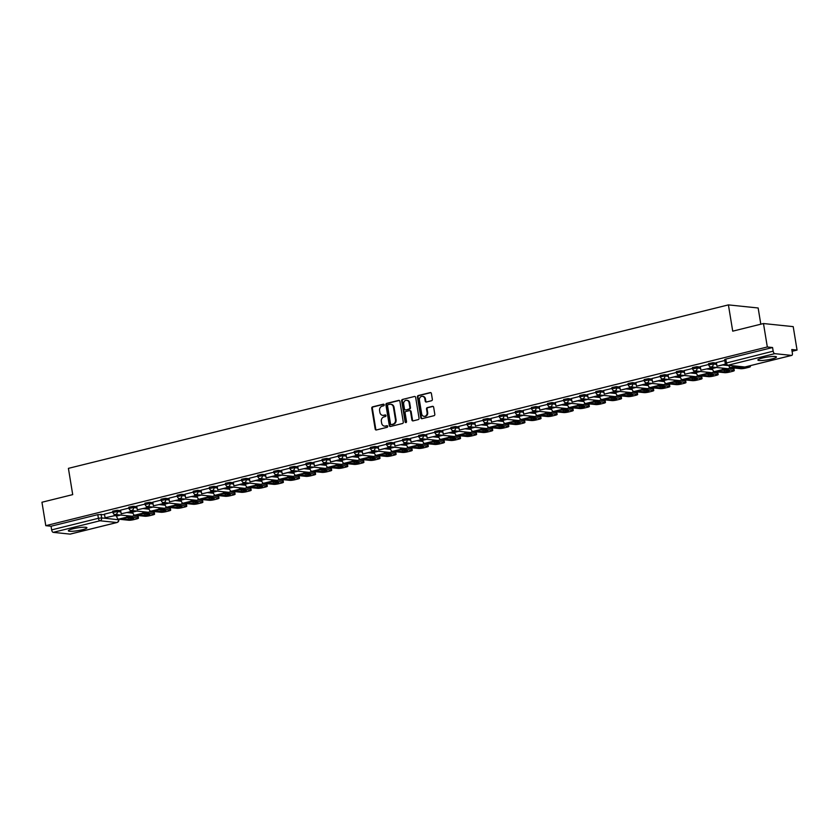 <?xml version="1.0" encoding="UTF-8"?>
<svg xmlns="http://www.w3.org/2000/svg" width="839" height="839" viewBox="0 0 839 839"><rect width="100%" height="100%" fill="white"/><g stroke="black" fill="none" stroke-linecap="round" stroke-linejoin="round"><path stroke-width="1.26" d="M384.21 404.818A0.829 0.724 -84.1 0 0 383.36 404.188L372.6 406.852A1.185 1.028 -84.1 0 0 371.771 408.257L375.18 429.065A1.185 1.028 -84.1 0 0 376.386 429.967L387.146 427.303A0.829 0.724 -84.1 0 0 386.884 425.688L385.489 426.034A3.786 3.293 -84.1 0 1 381.64 423.139L381.357 421.398A3.786 3.293 -84.1 0 1 384 416.899L385.395 416.553A0.829 0.724 -84.1 0 0 385.122 414.938L383.727 415.284A3.786 3.293 -84.1 0 1 379.878 412.379L379.595 410.649A3.786 3.293 -84.1 0 1 382.238 406.149L383.633 405.803A0.829 0.724 -84.1 0 0 384.21 404.818M762.525 358.012A9.418 1.395 170.7 0 0 757.879 360.015A9.418 1.395 170.7 0 0 771.807 358.977A9.418 1.395 170.7 0 0 776.453 356.974A9.418 1.395 170.7 0 0 762.525 358.012M73.003 528.79A9.418 1.395 170.7 0 0 68.347 530.793A9.418 1.395 170.7 0 0 82.274 529.755A9.418 1.395 170.7 0 0 86.931 527.752A9.418 1.395 170.7 0 0 73.003 528.79M431.529 400.738A1.185 1.028 -84.1 0 0 432.358 399.333L431.403 393.491A1.185 1.028 -84.1 0 0 430.197 392.589L418.242 395.547A1.185 1.028 -84.1 0 0 417.423 396.952L420.832 417.759A1.185 1.028 -84.1 0 0 422.027 418.671L433.983 415.704A1.185 1.028 -84.1 0 0 434.812 414.298L433.658 407.251A1.185 1.028 -84.1 0 0 432.452 406.338L427.334 407.607A1.185 1.028 -84.1 0 0 426.516 409.013L427.082 412.515A3.167 2.748 -84.1 0 1 421.66 413.858L419.416 400.161A3.167 2.748 -84.1 0 1 424.838 398.808L425.216 401.094A1.185 1.028 -84.1 0 0 426.422 402.007L431.529 400.738M45.788 525.675L41.95 502.246L72.71 494.622L68.41 468.361L728.409 304.893L732.72 331.164L763.48 323.539L767.318 346.979L45.788 525.675L51.053 526.231L51.651 529.881L98.404 518.292L101.666 517.904L118.813 519.781L118.719 519.194M399.888 401.294A1.185 1.028 -84.1 0 0 398.693 400.392L386.737 403.349A1.185 1.028 -84.1 0 0 385.909 404.755L389.317 425.562A1.185 1.028 -84.1 0 0 390.523 426.474L402.479 423.506A1.185 1.028 -84.1 0 0 403.297 422.101L399.888 401.294M402.489 399.448L414.445 396.49A1.185 1.028 -84.1 0 1 415.651 397.392L419.049 418.2A1.185 1.028 -84.1 0 1 418.231 419.605L413.113 420.874A1.185 1.028 -84.1 0 1 411.907 419.972L410.533 411.529A1.185 1.028 -84.1 0 0 409.327 410.628L405.929 411.467A1.185 1.028 -84.1 0 0 405.111 412.872L406.548 421.66A0.829 0.724 -84.1 0 1 405.132 422.007L401.661 400.853A1.185 1.028 -84.1 0 1 402.489 399.448L414.445 396.49M763.48 323.539L793.212 326.633L797.05 350.073L792.079 351.3M760.805 324.2L758.152 307.986L728.409 304.893M767.318 346.979L772.572 347.524L773.17 351.174A2.412 1.143 76.1 0 0 774.754 353.659L791.586 355.4A2.412 1.143 76.1 0 0 791.775 355.39A2.412 1.143 76.1 0 0 792.383 353.177L791.785 349.517L797.05 350.073M51.053 526.231L97.806 514.643L104.56 514.622M114.67 515.67L116.579 515.87M70.424 534.013A2.412 1.143 -103.9 0 1 70.245 534.097A2.412 1.143 -103.9 0 1 70.056 534.107L53.224 532.356A2.412 1.143 -103.9 0 1 51.651 529.881M128.965 508.056L120.585 510.154M134.597 510.846L132.604 511.402M145.074 504.071L136.694 506.169M150.695 506.861L148.702 507.417M161.172 500.086L152.792 502.173M166.804 502.865L164.801 503.421M177.281 496.09L168.891 498.188M182.902 498.88L180.909 499.436M193.379 492.105L185 494.202M199.011 494.895L197.008 495.45M209.477 488.12L201.098 490.217M215.109 490.909L213.116 491.455M225.586 484.134L217.144 486.221L217.794 489.861L226.981 487.585L226.761 486.211M231.207 486.914L229.215 487.469M241.684 480.139L233.252 482.226L233.903 485.865L243.09 483.589L242.859 482.226M247.316 482.928L245.324 483.484M257.793 476.153L249.351 478.24L250.001 481.88L259.188 479.604L258.968 478.23M263.415 478.943L261.422 479.499M273.892 472.168L265.46 474.255L266.11 477.894L275.297 475.619L275.066 474.245M279.523 474.947L277.52 475.503M289.99 468.172L281.558 470.27L282.208 473.909L291.395 471.633L291.175 470.26M295.622 470.962L293.629 471.518M306.099 464.187L297.719 466.285M311.73 466.977L309.727 467.533M322.197 460.202L313.765 462.289L314.415 465.928L323.602 463.652L323.372 462.279M327.829 462.992L325.836 463.548M338.306 456.217L329.863 458.304L330.514 461.943L339.701 459.667L339.48 458.293M343.927 458.996L341.934 459.552M354.404 452.221L345.972 454.319L346.622 457.947L355.809 455.671L355.579 454.308M360.036 455.011L358.043 455.567M370.513 448.236L362.07 450.323L362.721 453.962L371.908 451.686L371.687 450.312M376.134 451.025L374.142 451.581M386.611 444.251L378.179 446.338L378.829 449.977L388.017 447.701L387.786 446.327M392.243 447.03L390.24 447.586M402.71 440.255L394.33 442.352M408.341 443.044L406.349 443.6M418.818 436.27L410.439 438.367M424.45 439.059L422.447 439.615M434.917 432.284L426.537 434.382M440.548 435.074L438.556 435.63M451.025 428.299L442.646 430.386M456.647 431.078L454.654 431.634M467.124 424.303L458.744 426.401M472.756 427.093L470.752 427.649M483.233 420.318L474.843 422.416M488.854 423.108L486.861 423.664M499.331 416.333L490.951 418.43M504.963 419.122L502.96 419.668M515.429 412.348L506.997 414.435L507.647 418.074L516.834 415.798L516.604 414.424M521.061 415.127L519.068 415.683M531.538 408.352L523.096 410.439L523.746 414.078L532.933 411.802L532.713 410.439M537.159 411.141L535.167 411.697M547.636 404.367L539.204 406.454L539.855 410.093L549.042 407.817L548.811 406.443M553.268 407.156L551.275 407.712M563.745 400.381L555.303 402.468L555.953 406.107L565.14 403.832L564.92 402.458M569.366 403.16L567.374 403.716M579.843 396.386L571.411 398.483L572.062 402.122L581.249 399.846L581.018 398.473M585.475 399.175L583.472 399.731M595.942 392.4L587.51 394.487L588.16 398.126L597.347 395.851L597.127 394.477M601.573 395.19L599.581 395.746M612.051 388.415L603.619 390.502L604.258 394.141L613.445 391.865L613.225 390.492M617.682 391.205L615.679 391.761M628.149 384.43L619.717 386.517L620.367 390.156L629.554 387.88L629.323 386.506M633.781 387.209L631.788 387.765M644.258 380.434L635.815 382.532L636.465 386.16L645.652 383.884L645.432 382.521M649.879 383.224L647.886 383.78M660.356 376.449L651.924 378.536L652.574 382.175L661.761 379.899L661.531 378.525M665.988 379.238L663.985 379.794M676.465 372.464L668.022 374.551L668.673 378.19L677.86 375.914L677.639 374.54M682.086 375.243L680.093 375.799M692.563 368.468L684.184 370.565M698.195 371.258L696.192 371.813M708.661 364.483L700.282 366.58M714.293 367.272L712.301 367.828M724.77 360.497L716.391 362.595M712.972 362.71L713.181 364L708.735 364.902L708.525 363.612L712.972 362.71L716.464 363.067M696.863 366.695L697.073 367.996L692.636 368.898L692.416 367.597L696.863 366.695L700.366 367.062M710.465 368.111L712.374 368.311M680.765 370.681L680.974 371.981L676.528 372.883L676.318 371.583L680.765 370.681L684.257 371.048M694.367 372.097L696.276 372.296M664.656 374.676L664.876 375.966L660.429 376.868L660.209 375.578L664.656 374.676L668.159 375.033M678.269 376.082L680.167 376.281M648.557 378.662L648.767 379.952L644.321 380.854L644.111 379.564L648.557 378.662L652.05 379.029M662.16 380.077L664.069 380.266M632.459 382.647L632.669 383.947L628.222 384.849L628.012 383.549L632.459 382.647L635.952 383.014M646.061 384.063L647.97 384.262M616.35 386.632L616.56 387.933L612.113 388.835L611.904 387.534L616.35 386.632L619.853 386.999M629.953 388.048L631.861 388.247M600.252 390.628L600.462 391.918L596.015 392.82L595.805 391.53L600.252 390.628L603.744 390.984M613.854 392.033L615.763 392.233M584.143 394.613L584.364 395.914L579.917 396.805L579.697 395.515L584.143 394.613L587.646 394.98M597.746 396.029L599.654 396.228M568.045 398.598L568.255 399.899L563.808 400.801L563.598 399.5L568.045 398.598L571.537 398.965M581.647 400.014L583.556 400.213M551.936 402.594L552.156 403.884L547.71 404.786L547.5 403.496L551.936 402.594L555.439 402.951M565.549 403.999L567.447 404.199M535.838 406.579L536.048 407.869L531.601 408.771L531.391 407.481L535.838 406.579L539.341 406.936M549.44 407.995L551.349 408.184M519.74 410.565L519.949 411.865L515.503 412.767L515.293 411.467L519.74 410.565L523.232 410.932M533.342 411.98L535.251 412.18M503.631 414.55L503.84 415.85L499.394 416.752L499.184 415.452L503.631 414.55L507.134 414.917M517.233 415.966L519.142 416.165M487.532 418.546L487.742 419.836L483.295 420.738L483.086 419.448L487.532 418.546L491.025 418.902M501.135 419.951L503.043 420.15M471.424 422.531L471.644 423.821L467.197 424.723L466.977 423.433L471.424 422.531L474.926 422.898M485.036 423.947L486.935 424.146M455.325 426.516L455.535 427.817L451.088 428.719L450.879 427.418L455.325 426.516L458.818 426.883M468.928 427.932L470.836 428.131M439.227 430.512L439.437 431.802L434.99 432.704L434.78 431.403L439.227 430.512L442.719 430.868M452.829 431.917L454.738 432.116M423.118 434.497L423.328 435.787L418.881 436.689L418.671 435.399L423.118 434.497L426.621 434.854M436.72 435.902L438.629 436.102M407.02 438.482L407.23 439.783L402.783 440.685L402.573 439.384L407.02 438.482L410.512 438.849M420.622 439.898L422.531 440.097M390.911 442.468L391.131 443.768L386.685 444.67L386.464 443.37L390.911 442.468L394.414 442.835M404.513 443.883L406.422 444.083M374.813 446.463L375.023 447.753L370.576 448.655L370.366 447.365L374.813 446.463L378.305 446.82M388.415 447.869L390.324 448.068M358.704 450.449L358.924 451.739L354.478 452.641L354.257 451.351L358.704 450.449L362.207 450.816M372.317 451.864L374.215 452.053M342.606 454.434L342.815 455.734L338.369 456.636L338.159 455.336L342.606 454.434L346.098 454.801M356.208 455.85L358.117 456.049M326.507 458.419L326.717 459.72L322.27 460.621L322.061 459.321L326.507 458.419L330 458.786M340.11 459.835L342.018 460.034M310.399 462.415L310.608 463.705L306.162 464.607L305.952 463.317L310.399 462.415L313.901 462.771M324.001 463.82L325.91 464.019M294.3 466.4L294.51 467.701L290.063 468.592L289.854 467.302L294.3 466.4L297.793 466.767M307.903 467.816L309.811 468.015M278.191 470.385L278.412 471.686L273.965 472.588L273.745 471.287L278.191 470.385L281.694 470.752M291.804 471.801L293.702 472M262.093 474.381L262.303 475.671L257.856 476.573L257.646 475.283L262.093 474.381L265.585 474.738M275.695 475.786L277.604 475.986M245.995 478.366L246.205 479.656L241.758 480.558L241.548 479.268L245.995 478.366L249.487 478.723M259.597 479.782L261.495 479.971M229.886 482.352L230.096 483.652L225.649 484.554L225.439 483.254L229.886 482.352L233.389 482.719M243.488 483.767L245.397 483.967M213.788 486.337L213.997 487.637L209.551 488.539L209.341 487.239L213.788 486.337L217.28 486.704M227.39 487.753L229.299 487.952M197.679 490.333L197.889 491.623L193.452 492.524L193.232 491.235L197.679 490.333L201.182 490.689M211.281 491.738L213.19 491.937M181.581 494.318L181.79 495.608L177.344 496.51L177.134 495.22L181.581 494.318L185.073 494.685M195.183 495.734L197.092 495.933M165.472 498.303L165.692 499.604L161.245 500.505L161.025 499.205L165.472 498.303L168.975 498.67M179.085 499.719L180.983 499.918M149.373 502.299L149.583 503.589L145.137 504.491L144.927 503.19L149.373 502.299L152.866 502.655M162.976 503.704L164.884 503.903M133.275 506.284L133.485 507.574L129.038 508.476L128.828 507.186L133.275 506.284L136.767 506.641M146.877 507.689L148.786 507.889M117.166 510.269L117.376 511.57L112.929 512.472L112.72 511.171L117.166 510.269L120.669 510.636M130.769 511.685L132.677 511.884M112.866 512.042L104.487 514.139M118.498 514.831L116.495 515.387M772.572 347.524L725.819 359.102L724.623 359.616L725.221 363.277L773.17 351.174M383.035 415.368A3.786 3.293 -84.1 0 0 384.325 415.347L383.727 415.284M385.625 415.022L384.325 415.347M384.797 426.118A3.786 3.293 -84.1 0 0 386.087 426.097L385.489 426.034M387.387 425.772L386.087 426.097M383.863 404.272L373.198 406.915A1.185 1.028 -84.1 0 0 372.369 408.32L375.778 429.128A1.185 1.028 -84.1 0 0 376.375 429.977M399.291 400.444A1.185 1.028 -84.1 0 0 399.28 400.455L387.324 403.412A1.185 1.028 -84.1 0 0 386.506 404.818L389.915 425.625A1.185 1.028 -84.1 0 0 390.513 426.474M388.111 404.692A0.829 0.724 -84.1 0 0 387.534 405.677L390.523 423.947A0.829 0.724 -84.1 0 0 391.373 424.576L392.841 424.209A3.786 3.293 -84.1 0 0 395.473 419.71L393.428 407.23A3.786 3.293 -84.1 0 0 389.579 404.325L388.111 404.692M391.53 424.597A0.829 0.724 -84.1 0 0 391.96 424.639L391.373 424.576M390.869 404.304A3.786 3.293 -84.1 0 1 394.026 407.282L396.071 419.773A3.786 3.293 -84.1 0 1 393.428 424.272L391.96 424.639M409.925 410.68A1.185 1.028 -84.1 0 1 411.12 411.592L412.505 420.035A1.185 1.028 -84.1 0 0 413.103 420.874M403.087 399.511A1.185 1.028 -84.1 0 0 402.259 400.916L405.719 422.069A0.829 0.724 -84.1 0 0 406.055 422.615M409.096 402.772A3.167 2.748 -84.1 0 0 403.674 404.115L404.461 408.939A1.185 1.028 -84.1 0 0 405.667 409.852A1.185 1.028 -84.1 0 0 406.265 409.914L409.065 409.002A1.185 1.028 -84.1 0 0 409.883 407.597L409.096 402.772L409.694 402.835A3.167 2.748 -84.1 0 0 407.009 400.339M409.694 402.835L410.481 407.66A1.185 1.028 -84.1 0 1 409.652 409.065L406.265 409.914M422.751 396.386A3.167 2.748 -84.1 0 1 425.436 398.871L425.813 401.157A1.185 1.028 -84.1 0 0 426.411 402.007M424.345 416.343A3.167 2.748 -84.1 0 0 427.68 412.578L427.082 412.515M433.06 406.401A1.185 1.028 -84.1 0 0 433.05 406.401L427.932 407.67A1.185 1.028 -84.1 0 0 427.103 409.075L427.68 412.578M430.806 392.642A1.185 1.028 -84.1 0 0 430.795 392.642L418.839 395.609A1.185 1.028 -84.1 0 0 418.011 397.015L421.419 417.822A1.185 1.028 -84.1 0 0 422.017 418.671M124.182 518.145A7.478 1.112 170.7 0 0 122.075 518.754L128.975 519.477A7.478 1.112 -9.3 0 0 133.726 518.303L126.825 517.579A7.478 1.112 170.7 0 0 124.182 518.145M114.849 514.443L115.037 515.576L105.074 517.778L104.476 514.118M114.261 515.503L114.041 514.129M115.037 515.576L105.074 517.778M133.265 515.964L137.743 516.436A3.618 0.535 -9.3 0 1 138.225 516.614L138.466 518.145A3.618 0.535 170.7 0 1 136.684 518.911L133.684 519.656A3.618 0.535 170.7 0 1 128.807 520.243L118.582 519.173A3.02 1.426 -103.9 0 1 116.611 516.079L116.485 515.335M138.466 518.145A3.618 0.535 170.7 0 0 137.995 517.967L127.769 516.897A3.02 1.426 -103.9 0 1 126.416 515.66M126.259 517.684L128.734 517.946L128.975 519.477M129.29 517.841A7.478 1.112 -9.3 0 1 128.734 517.946M140.291 514.16A7.478 1.112 170.7 0 0 138.173 514.768L145.084 515.492A7.478 1.112 -9.3 0 0 149.835 514.307L142.924 513.594A7.478 1.112 170.7 0 0 140.291 514.16M130.957 510.458L131.146 511.591L121.183 513.783L120.585 510.133M130.37 511.507L130.139 510.133M131.146 511.591L121.183 513.783M149.363 511.979L153.852 512.44A3.618 0.535 -9.3 0 1 154.324 512.629L154.575 514.16A3.618 0.535 170.7 0 1 152.782 514.926L149.793 515.67A3.618 0.535 170.7 0 1 144.906 516.247L134.68 515.188A3.02 1.426 -103.9 0 1 132.709 512.084L132.593 511.339M154.575 514.16A3.618 0.535 170.7 0 0 154.093 513.971L143.868 512.912A3.02 1.426 -103.9 0 1 142.515 511.664M142.357 513.699L144.832 513.961L145.084 515.492M145.399 513.856A7.478 1.112 -9.3 0 1 144.832 513.961M156.39 510.164A7.478 1.112 170.7 0 0 154.282 510.783L161.182 511.496A7.478 1.112 -9.3 0 0 165.933 510.322L159.022 509.609A7.478 1.112 170.7 0 0 156.39 510.164M147.056 506.473L147.245 507.605L137.281 509.797L136.684 506.148M146.468 507.522L146.248 506.148M147.245 507.605L137.281 509.797M165.461 507.994L169.95 508.455A3.618 0.535 -9.3 0 1 170.422 508.633L170.674 510.164A3.618 0.535 170.7 0 1 168.891 510.941L165.891 511.685A3.618 0.535 170.7 0 1 161.015 512.262L150.789 511.203A3.02 1.426 -103.9 0 1 148.818 508.098L148.692 507.354M170.674 510.164A3.618 0.535 170.7 0 0 170.202 509.986L159.976 508.927A3.02 1.426 -103.9 0 1 158.623 507.679M158.466 509.713L160.931 509.965L161.182 511.496M161.497 509.86A7.478 1.112 -9.3 0 1 160.931 509.965M172.488 506.179A7.478 1.112 170.7 0 0 170.38 506.798L177.291 507.511A7.478 1.112 -9.3 0 0 182.032 506.337L175.131 505.613A7.478 1.112 170.7 0 0 172.488 506.179M163.165 502.477L163.343 503.61L153.39 505.812L152.792 502.162M162.577 503.536L162.347 502.162M163.343 503.61L153.39 505.812M181.57 503.998L186.048 504.47A3.618 0.535 -9.3 0 1 186.531 504.648L186.782 506.179A3.618 0.535 170.7 0 1 184.989 506.955L182 507.689A3.618 0.535 170.7 0 1 177.113 508.277L166.888 507.207A3.02 1.426 -103.9 0 1 164.916 504.113L164.801 503.369M186.782 506.179A3.618 0.535 170.7 0 0 186.3 506.001L176.075 504.931A3.02 1.426 -103.9 0 1 174.722 503.694M174.564 505.728L177.039 505.98L177.291 507.511M177.595 505.875A7.478 1.112 -9.3 0 1 177.039 505.98M188.597 502.194A7.478 1.112 170.7 0 0 186.478 502.802L193.39 503.526A7.478 1.112 -9.3 0 0 198.14 502.351L191.229 501.628A7.478 1.112 170.7 0 0 188.597 502.194M179.263 498.492L179.452 499.625L169.488 501.816L168.891 498.167M178.676 499.551L178.455 498.177M179.452 499.625L169.488 501.816M197.668 500.013L202.157 500.474A3.618 0.535 -9.3 0 1 202.629 500.663L202.881 502.194A3.618 0.535 170.7 0 1 201.098 502.96L198.098 503.704A3.618 0.535 170.7 0 1 193.222 504.281L182.986 503.222A3.02 1.426 -103.9 0 1 181.025 500.128L180.899 499.373M202.881 502.194A3.618 0.535 170.7 0 0 202.409 502.005L192.173 500.946A3.02 1.426 -103.9 0 1 190.82 499.698M190.673 501.732L193.138 501.995L193.39 503.526M193.704 501.89A7.478 1.112 -9.3 0 1 193.138 501.995M204.695 498.198A7.478 1.112 170.7 0 0 202.587 498.817L209.498 499.53A7.478 1.112 -9.3 0 0 214.239 498.356L207.338 497.642A7.478 1.112 170.7 0 0 204.695 498.198M195.372 494.507L195.55 495.639L185.597 497.831L185 494.181M194.774 495.555L194.554 494.181M195.55 495.639L185.597 497.831M213.777 496.027L218.255 496.489A3.618 0.535 -9.3 0 1 218.738 496.678L218.989 498.209A3.618 0.535 170.7 0 1 217.196 498.974L214.207 499.719A3.618 0.535 170.7 0 1 209.32 500.296L199.095 499.236A3.02 1.426 -103.9 0 1 197.123 496.132L196.997 495.388M218.989 498.209A3.618 0.535 170.7 0 0 218.507 498.02L208.282 496.961A3.02 1.426 -103.9 0 1 206.929 495.713M206.772 497.747L209.247 497.999L209.498 499.53M209.802 497.894A7.478 1.112 -9.3 0 1 209.247 497.999M220.804 494.213A7.478 1.112 170.7 0 0 218.685 494.832L225.597 495.545A7.478 1.112 -9.3 0 0 230.347 494.37L223.436 493.657A7.478 1.112 170.7 0 0 220.804 494.213M211.47 490.521L211.659 491.654L201.696 493.846L201.098 490.196M210.883 491.57L210.652 490.196M211.659 491.654L201.696 493.846M229.876 492.042L234.364 492.503A3.618 0.535 -9.3 0 1 234.836 492.682L235.088 494.213A3.618 0.535 170.7 0 1 233.294 494.989L230.306 495.723A3.618 0.535 170.7 0 1 225.429 496.31L215.193 495.251A3.02 1.426 -103.9 0 1 213.221 492.147L213.106 491.402M235.088 494.213A3.618 0.535 170.7 0 0 234.616 494.035L224.38 492.975A3.02 1.426 -103.9 0 1 223.027 491.727M222.88 493.762L225.345 494.014L225.597 495.545M225.911 493.909A7.478 1.112 -9.3 0 1 225.345 494.014M236.902 490.228A7.478 1.112 170.7 0 0 234.794 490.846L241.695 491.56A7.478 1.112 -9.3 0 0 246.446 490.385L239.535 489.661A7.478 1.112 170.7 0 0 236.902 490.228M227.568 486.526L227.757 487.658L217.794 489.861M227.757 487.658L226.981 487.585M245.974 488.046L250.462 488.518A3.618 0.535 -9.3 0 1 250.934 488.697L251.186 490.228A3.618 0.535 170.7 0 1 249.403 490.993L246.404 491.738A3.618 0.535 170.7 0 1 241.527 492.325L231.302 491.255A3.02 1.426 -103.9 0 1 229.33 488.162L229.204 487.417M251.186 490.228A3.618 0.535 170.7 0 0 250.714 490.049L240.489 488.98A3.02 1.426 -103.9 0 1 239.136 487.742M238.979 489.766L241.454 490.028L241.695 491.56M242.01 489.924A7.478 1.112 -9.3 0 1 241.454 490.028M253 486.242A7.478 1.112 170.7 0 0 250.892 486.851L257.804 487.574A7.478 1.112 -9.3 0 0 262.555 486.389L255.643 485.676A7.478 1.112 170.7 0 0 253 486.242M243.677 482.54L243.855 483.673L233.903 485.865M243.855 483.673L243.09 483.589M262.083 484.061L266.571 484.523A3.618 0.535 -9.3 0 1 267.043 484.711L267.295 486.242A3.618 0.535 170.7 0 1 265.502 487.008L262.513 487.753A3.618 0.535 170.7 0 1 257.625 488.329L247.4 487.27A3.02 1.426 -103.9 0 1 245.428 484.176L245.313 483.421M267.295 486.242A3.618 0.535 170.7 0 0 266.812 486.054L256.587 484.994A3.02 1.426 -103.9 0 1 255.234 483.746M255.077 485.781L257.552 486.043L257.804 487.574M258.108 485.938A7.478 1.112 -9.3 0 1 257.552 486.043M269.109 482.247A7.478 1.112 170.7 0 0 267.001 482.865L273.902 483.579A7.478 1.112 -9.3 0 0 278.653 482.404L271.742 481.691A7.478 1.112 170.7 0 0 269.109 482.247M259.775 478.555L259.964 479.688L250.001 481.88M259.964 479.688L259.188 479.604M278.181 480.076L282.67 480.537A3.618 0.535 -9.3 0 1 283.142 480.716L283.393 482.247A3.618 0.535 170.7 0 1 281.61 483.023L278.611 483.767A3.618 0.535 170.7 0 1 273.734 484.344L263.498 483.285A3.02 1.426 -103.9 0 1 261.537 480.181L261.411 479.436M283.393 482.247A3.618 0.535 170.7 0 0 282.921 482.068L272.685 481.009A3.02 1.426 -103.9 0 1 271.343 479.761M271.186 481.796L273.65 482.047L273.902 483.579M274.217 481.943A7.478 1.112 -9.3 0 1 273.65 482.047M285.208 478.261A7.478 1.112 170.7 0 0 283.1 478.88L290.011 479.593A7.478 1.112 -9.3 0 0 294.751 478.419L287.85 477.706A7.478 1.112 170.7 0 0 285.208 478.261M275.884 474.559L276.062 475.703L266.11 477.894M276.062 475.703L275.297 475.619M294.29 476.08L298.768 476.552A3.618 0.535 -9.3 0 1 299.25 476.73L299.502 478.261A3.618 0.535 170.7 0 1 297.709 479.038L294.72 479.772A3.618 0.535 170.7 0 1 289.833 480.359L279.607 479.289A3.02 1.426 -103.9 0 1 277.636 476.195L277.51 475.451M299.502 478.261A3.618 0.535 170.7 0 0 299.02 478.083L288.794 477.024A3.02 1.426 -103.9 0 1 287.441 475.776M287.284 477.811L289.759 478.062L290.011 479.593M290.315 477.957A7.478 1.112 -9.3 0 1 289.759 478.062M301.316 474.276A7.478 1.112 170.7 0 0 299.198 474.884L306.109 475.608A7.478 1.112 -9.3 0 0 310.86 474.434L303.949 473.71A7.478 1.112 170.7 0 0 301.316 474.276M291.982 470.574L292.171 471.707L282.208 473.909M292.171 471.707L291.395 471.633M310.388 472.095L314.877 472.567A3.618 0.535 -9.3 0 1 315.349 472.745L315.6 474.276A3.618 0.535 170.7 0 1 313.817 475.042L310.818 475.786A3.618 0.535 170.7 0 1 305.941 476.363L295.706 475.304A3.02 1.426 -103.9 0 1 293.744 472.21L293.619 471.455M315.6 474.276A3.618 0.535 170.7 0 0 315.128 474.098L304.893 473.028A3.02 1.426 -103.9 0 1 303.54 471.791M303.393 473.815L305.857 474.077L306.109 475.608M306.424 473.972A7.478 1.112 -9.3 0 1 305.857 474.077M317.415 470.28A7.478 1.112 170.7 0 0 315.307 470.899L322.218 471.623A7.478 1.112 -9.3 0 0 326.958 470.438L320.058 469.725A7.478 1.112 170.7 0 0 317.415 470.28M308.081 466.589L308.27 467.722L298.306 469.913L297.709 466.264M307.493 467.638L307.273 466.264M308.27 467.722L298.306 469.913M326.497 468.11L330.975 468.571A3.618 0.535 -9.3 0 1 331.457 468.76L331.699 470.291A3.618 0.535 170.7 0 1 329.916 471.057L326.927 471.801A3.618 0.535 170.7 0 1 322.04 472.378L311.814 471.319A3.02 1.426 -103.9 0 1 309.843 468.214L309.717 467.47M331.699 470.291A3.618 0.535 170.7 0 0 331.227 470.102L321.001 469.043A3.02 1.426 -103.9 0 1 319.649 467.795M319.491 469.83L321.966 470.092L322.218 471.623M322.522 469.976A7.478 1.112 -9.3 0 1 321.966 470.092M333.523 466.295A7.478 1.112 170.7 0 0 331.405 466.914L338.316 467.627A7.478 1.112 -9.3 0 0 343.067 466.453L336.156 465.739A7.478 1.112 170.7 0 0 333.523 466.295M324.19 462.604L324.378 463.736L314.415 465.928M324.378 463.736L323.602 463.652M342.595 464.124L347.084 464.586A3.618 0.535 -9.3 0 1 347.556 464.764L347.807 466.295A3.618 0.535 170.7 0 1 346.014 467.071L343.025 467.805A3.618 0.535 170.7 0 1 338.148 468.393L327.913 467.333A3.02 1.426 -103.9 0 1 325.941 464.229L325.826 463.485M347.807 466.295A3.618 0.535 170.7 0 0 347.336 466.117L337.1 465.058A3.02 1.426 -103.9 0 1 335.747 463.81M335.59 465.844L338.065 466.096L338.316 467.627M338.631 465.991A7.478 1.112 -9.3 0 1 338.065 466.096M349.622 462.31A7.478 1.112 170.7 0 0 347.514 462.929L354.415 463.642A7.478 1.112 -9.3 0 0 359.165 462.467L352.254 461.744A7.478 1.112 170.7 0 0 349.622 462.31M340.288 458.608L340.477 459.741L330.514 461.943M340.477 459.741L339.701 459.667M358.693 460.129L363.182 460.601A3.618 0.535 -9.3 0 1 363.654 460.779L363.906 462.31A3.618 0.535 170.7 0 1 362.123 463.076L359.123 463.82A3.618 0.535 170.7 0 1 354.247 464.407L344.021 463.338A3.02 1.426 -103.9 0 1 342.05 460.244L341.924 459.499M363.906 462.31A3.618 0.535 170.7 0 0 363.434 462.132L353.209 461.062A3.02 1.426 -103.9 0 1 351.856 459.824M351.698 461.859L354.163 462.111L354.415 463.642M354.729 462.006A7.478 1.112 -9.3 0 1 354.163 462.111M365.72 458.325A7.478 1.112 170.7 0 0 363.612 458.933L370.523 459.657A7.478 1.112 -9.3 0 0 375.274 458.482L368.363 457.758A7.478 1.112 170.7 0 0 365.72 458.325M356.397 454.623L356.575 455.755L346.622 457.947M356.575 455.755L355.809 455.671M374.802 456.143L379.28 456.605A3.618 0.535 -9.3 0 1 379.763 456.794L380.015 458.325A3.618 0.535 170.7 0 1 378.221 459.09L375.232 459.835A3.618 0.535 170.7 0 1 370.345 460.412L360.12 459.353A3.02 1.426 -103.9 0 1 358.148 456.259L358.033 455.504M380.015 458.325A3.618 0.535 170.7 0 0 379.532 458.136L369.307 457.077A3.02 1.426 -103.9 0 1 367.954 455.829M367.797 457.863L370.272 458.125L370.523 459.657M370.828 458.021A7.478 1.112 -9.3 0 1 370.272 458.125M381.829 454.329A7.478 1.112 170.7 0 0 379.721 454.948L386.622 455.661A7.478 1.112 -9.3 0 0 391.373 454.486L384.461 453.773A7.478 1.112 170.7 0 0 381.829 454.329M372.495 450.637L372.684 451.77L362.721 453.962M372.684 451.77L371.908 451.686M390.901 452.158L395.389 452.62A3.618 0.535 -9.3 0 1 395.861 452.798L396.113 454.329A3.618 0.535 170.7 0 1 394.33 455.105L391.331 455.85A3.618 0.535 170.7 0 1 386.454 456.426L376.218 455.367A3.02 1.426 -103.9 0 1 374.257 452.263L374.131 451.518M396.113 454.329A3.618 0.535 170.7 0 0 395.641 454.151L385.405 453.091A3.02 1.426 -103.9 0 1 384.052 451.843M383.905 453.878L386.37 454.13L386.622 455.661M386.936 454.025A7.478 1.112 -9.3 0 1 386.37 454.13M397.927 450.344A7.478 1.112 170.7 0 0 395.819 450.963L402.73 451.676A7.478 1.112 -9.3 0 0 407.471 450.501L400.57 449.788A7.478 1.112 170.7 0 0 397.927 450.344M388.604 446.652L388.782 447.785L378.829 449.977M388.782 447.785L388.017 447.701M407.009 448.162L411.488 448.634A3.618 0.535 -9.3 0 1 411.97 448.813L412.222 450.344A3.618 0.535 170.7 0 1 410.428 451.12L407.439 451.854A3.618 0.535 170.7 0 1 402.552 452.441L392.327 451.382A3.02 1.426 -103.9 0 1 390.355 448.278L390.229 447.533M412.222 450.344A3.618 0.535 170.7 0 0 411.739 450.165L401.514 449.106A3.02 1.426 -103.9 0 1 400.161 447.858M400.004 449.893L402.479 450.144L402.73 451.676M403.035 450.04A7.478 1.112 -9.3 0 1 402.479 450.144M414.036 446.358A7.478 1.112 170.7 0 0 411.918 446.967L418.829 447.69A7.478 1.112 -9.3 0 0 423.58 446.516L416.668 445.792A7.478 1.112 170.7 0 0 414.036 446.358M404.702 442.656L404.891 443.789L394.928 445.991L394.33 442.331M404.115 443.716L403.895 442.342M404.891 443.789L394.928 445.991M423.108 444.177L427.596 444.649A3.618 0.535 -9.3 0 1 428.068 444.827L428.32 446.358A3.618 0.535 170.7 0 1 426.527 447.124L423.538 447.869A3.618 0.535 170.7 0 1 418.661 448.456L408.425 447.386A3.02 1.426 -103.9 0 1 406.464 444.292L406.338 443.548M428.32 446.358A3.618 0.535 170.7 0 0 427.848 446.18L417.612 445.11A3.02 1.426 -103.9 0 1 416.259 443.873M416.113 445.897L418.577 446.159L418.829 447.69M419.143 446.054A7.478 1.112 -9.3 0 1 418.577 446.159M430.134 442.373A7.478 1.112 170.7 0 0 428.026 442.982L434.927 443.705A7.478 1.112 -9.3 0 0 439.678 442.52L432.777 441.807A7.478 1.112 170.7 0 0 430.134 442.373M420.8 438.671L420.989 439.804L411.026 441.996L410.428 438.346M420.213 439.72L419.993 438.346M420.989 439.804L411.026 441.996M439.217 440.192L443.695 440.653A3.618 0.535 -9.3 0 1 444.177 440.842L444.418 442.373A3.618 0.535 170.7 0 1 442.635 443.139L439.636 443.883A3.618 0.535 170.7 0 1 434.759 444.46L424.534 443.401A3.02 1.426 -103.9 0 1 422.562 440.297L422.437 439.552M444.418 442.373A3.618 0.535 170.7 0 0 443.946 442.184L433.721 441.125A3.02 1.426 -103.9 0 1 432.368 439.877M432.211 441.912L434.686 442.174L434.927 443.705M435.242 442.069A7.478 1.112 -9.3 0 1 434.686 442.174M446.233 438.378A7.478 1.112 170.7 0 0 444.125 438.996L451.036 439.709A7.478 1.112 -9.3 0 0 455.787 438.535L448.875 437.822A7.478 1.112 170.7 0 0 446.233 438.378M436.909 434.686L437.098 435.819L427.135 438.01L426.537 434.361M436.322 435.735L436.091 434.361M437.098 435.819L427.135 438.01M455.315 436.207L459.803 436.668A3.618 0.535 -9.3 0 1 460.275 436.846L460.527 438.378A3.618 0.535 170.7 0 1 458.734 439.154L455.745 439.898A3.618 0.535 170.7 0 1 450.858 440.475L440.632 439.416A3.02 1.426 -103.9 0 1 438.661 436.311L438.545 435.567M460.527 438.378A3.618 0.535 170.7 0 0 460.045 438.199L449.819 437.14A3.02 1.426 -103.9 0 1 448.466 435.892M448.309 437.927L450.784 438.178L451.036 439.709M451.351 438.073A7.478 1.112 -9.3 0 1 450.784 438.178M462.341 434.392A7.478 1.112 170.7 0 0 460.233 435.011L467.134 435.724A7.478 1.112 -9.3 0 0 471.885 434.55L464.974 433.826A7.478 1.112 170.7 0 0 462.341 434.392M453.008 430.69L453.196 431.823L443.233 434.025L442.635 430.376M452.42 431.749L452.2 430.376M453.196 431.823L443.233 434.025M471.413 432.211L475.902 432.683A3.618 0.535 -9.3 0 1 476.374 432.861L476.625 434.392A3.618 0.535 170.7 0 1 474.843 435.168L471.843 435.902A3.618 0.535 170.7 0 1 466.966 436.49L456.741 435.42A3.02 1.426 -103.9 0 1 454.769 432.326L454.644 431.582M476.625 434.392A3.618 0.535 170.7 0 0 476.153 434.214L465.918 433.144A3.02 1.426 -103.9 0 1 464.575 431.907M464.418 433.941L466.883 434.193L467.134 435.724M467.449 434.088A7.478 1.112 -9.3 0 1 466.883 434.193M478.44 430.407A7.478 1.112 170.7 0 0 476.332 431.015L483.243 431.739A7.478 1.112 -9.3 0 0 487.983 430.564L481.083 429.841A7.478 1.112 170.7 0 0 478.44 430.407M469.116 426.705L469.295 427.838L459.342 430.029L458.744 426.38M468.529 427.764L468.298 426.39M469.295 427.838L459.342 430.029M487.522 428.226L492 428.687A3.618 0.535 -9.3 0 1 492.483 428.876L492.734 430.407A3.618 0.535 170.7 0 1 490.941 431.173L487.952 431.917A3.618 0.535 170.7 0 1 483.065 432.494L472.839 431.435A3.02 1.426 -103.9 0 1 470.868 428.341L470.752 427.586M492.734 430.407A3.618 0.535 170.7 0 0 492.252 430.218L482.026 429.159A3.02 1.426 -103.9 0 1 480.674 427.911M480.516 429.946L482.991 430.208L483.243 431.739M483.547 430.103A7.478 1.112 -9.3 0 1 482.991 430.208M494.549 426.411A7.478 1.112 170.7 0 0 492.43 427.03L499.341 427.743A7.478 1.112 -9.3 0 0 504.092 426.569L497.181 425.855A7.478 1.112 170.7 0 0 494.549 426.411M485.215 422.72L485.403 423.852L475.44 426.044L474.843 422.395M484.627 423.768L484.407 422.395M485.403 423.852L475.44 426.044M503.62 424.24L508.109 424.702A3.618 0.535 -9.3 0 1 508.581 424.891L508.833 426.422A3.618 0.535 170.7 0 1 507.05 427.187L504.05 427.932A3.618 0.535 170.7 0 1 499.174 428.509L488.938 427.45A3.02 1.426 -103.9 0 1 486.977 424.345L486.851 423.601M508.833 426.422A3.618 0.535 170.7 0 0 508.361 426.233L498.125 425.174A3.02 1.426 -103.9 0 1 496.772 423.926M496.625 425.96L499.09 426.212L499.341 427.743M499.656 426.107A7.478 1.112 -9.3 0 1 499.09 426.212M510.647 422.426A7.478 1.112 170.7 0 0 508.539 423.045L515.45 423.758A7.478 1.112 -9.3 0 0 520.19 422.583L513.29 421.87A7.478 1.112 170.7 0 0 510.647 422.426M501.313 418.734L501.502 419.867L491.539 422.059L490.941 418.409M500.726 419.783L500.505 418.409M501.502 419.867L491.539 422.059M519.729 420.255L524.207 420.717A3.618 0.535 -9.3 0 1 524.69 420.895L524.941 422.426A3.618 0.535 170.7 0 1 523.148 423.202L520.159 423.936A3.618 0.535 170.7 0 1 515.272 424.524L505.047 423.464A3.02 1.426 -103.9 0 1 503.075 420.36L502.949 419.615M524.941 422.426A3.618 0.535 170.7 0 0 524.459 422.248L514.234 421.188A3.02 1.426 -103.9 0 1 512.881 419.94M512.723 421.975L515.198 422.227L515.45 423.758M515.754 422.122A7.478 1.112 -9.3 0 1 515.198 422.227M526.756 418.441A7.478 1.112 170.7 0 0 524.637 419.06L531.548 419.773A7.478 1.112 -9.3 0 0 536.299 418.598L529.388 417.874A7.478 1.112 170.7 0 0 526.756 418.441M517.422 414.739L517.611 415.871L507.647 418.074M517.611 415.871L516.834 415.798M535.827 416.259L540.316 416.731A3.618 0.535 -9.3 0 1 540.788 416.91L541.04 418.441A3.618 0.535 170.7 0 1 539.246 419.206L536.257 419.951A3.618 0.535 170.7 0 1 531.381 420.538L521.145 419.469A3.02 1.426 -103.9 0 1 519.173 416.375L519.058 415.63M541.04 418.441A3.618 0.535 170.7 0 0 540.568 418.262L530.332 417.193A3.02 1.426 -103.9 0 1 528.979 415.955M528.822 417.979L531.297 418.242L531.548 419.773M531.863 418.137A7.478 1.112 -9.3 0 1 531.297 418.242M542.854 414.456A7.478 1.112 170.7 0 0 540.746 415.064L547.647 415.787A7.478 1.112 -9.3 0 0 552.398 414.602L545.486 413.889A7.478 1.112 170.7 0 0 542.854 414.456M533.52 410.753L533.709 411.886L523.746 414.078M533.709 411.886L532.933 411.802M551.926 412.274L556.414 412.736A3.618 0.535 -9.3 0 1 556.886 412.924L557.138 414.456A3.618 0.535 170.7 0 1 555.355 415.221L552.356 415.966A3.618 0.535 170.7 0 1 547.479 416.543L537.254 415.483A3.02 1.426 -103.9 0 1 535.282 412.389L535.156 411.634M557.138 414.456A3.618 0.535 170.7 0 0 556.666 414.267L546.441 413.208A3.02 1.426 -103.9 0 1 545.088 411.959M544.931 413.994L547.395 414.256L547.647 415.787M547.961 414.151A7.478 1.112 -9.3 0 1 547.395 414.256M558.952 410.46A7.478 1.112 170.7 0 0 556.844 411.079L563.756 411.792A7.478 1.112 -9.3 0 0 568.506 410.617L561.595 409.904A7.478 1.112 170.7 0 0 558.952 410.46M549.629 406.768L549.807 407.901L539.855 410.093M549.807 407.901L549.042 407.817M568.034 408.289L572.513 408.75A3.618 0.535 -9.3 0 1 572.995 408.929L573.247 410.46A3.618 0.535 170.7 0 1 571.453 411.236L568.464 411.98A3.618 0.535 170.7 0 1 563.577 412.557L553.352 411.498A3.02 1.426 -103.9 0 1 551.38 408.394L551.265 407.649M573.247 410.46A3.618 0.535 170.7 0 0 572.764 410.281L562.539 409.222A3.02 1.426 -103.9 0 1 561.186 407.974M561.029 410.009L563.504 410.261L563.756 411.792M564.06 410.156A7.478 1.112 -9.3 0 1 563.504 410.261M575.061 406.475A7.478 1.112 170.7 0 0 572.953 407.093L579.854 407.806A7.478 1.112 -9.3 0 0 584.605 406.632L577.693 405.919A7.478 1.112 170.7 0 0 575.061 406.475M565.727 402.772L565.916 403.916L555.953 406.107M565.916 403.916L565.14 403.832M584.133 404.293L588.621 404.765A3.618 0.535 -9.3 0 1 589.093 404.943L589.345 406.475A3.618 0.535 170.7 0 1 587.562 407.251L584.563 407.985A3.618 0.535 170.7 0 1 579.686 408.572L569.45 407.502A3.02 1.426 -103.9 0 1 567.489 404.408L567.363 403.664M589.345 406.475A3.618 0.535 170.7 0 0 588.873 406.296L578.637 405.237A3.02 1.426 -103.9 0 1 577.284 403.989M577.138 406.024L579.602 406.275L579.854 407.806M580.169 406.17A7.478 1.112 -9.3 0 1 579.602 406.275M591.159 402.489A7.478 1.112 170.7 0 0 589.051 403.098L595.963 403.821A7.478 1.112 -9.3 0 0 600.703 402.647L593.802 401.923A7.478 1.112 170.7 0 0 591.159 402.489M581.836 398.787L582.014 399.92L572.062 402.122M582.014 399.92L581.249 399.846M600.242 400.308L604.72 400.78A3.618 0.535 -9.3 0 1 605.202 400.958L605.454 402.489A3.618 0.535 170.7 0 1 603.661 403.255L600.672 403.999A3.618 0.535 170.7 0 1 595.784 404.576L585.559 403.517A3.02 1.426 -103.9 0 1 583.587 400.423L583.462 399.679M605.454 402.489A3.618 0.535 170.7 0 0 604.971 402.311L594.746 401.241A3.02 1.426 -103.9 0 1 593.393 400.004M593.236 402.028L595.711 402.29L595.963 403.821M596.267 402.185A7.478 1.112 -9.3 0 1 595.711 402.29M607.268 398.494A7.478 1.112 170.7 0 0 605.15 399.112L612.061 399.836A7.478 1.112 -9.3 0 0 616.812 398.651L609.901 397.938A7.478 1.112 170.7 0 0 607.268 398.494M597.934 394.802L598.123 395.935L588.16 398.126M598.123 395.935L597.347 395.851M616.34 396.323L620.829 396.784A3.618 0.535 -9.3 0 1 621.3 396.973L621.552 398.504A3.618 0.535 170.7 0 1 619.759 399.27L616.77 400.014A3.618 0.535 170.7 0 1 611.893 400.591L601.657 399.532A3.02 1.426 -103.9 0 1 599.696 396.428L599.57 395.683M621.552 398.504A3.618 0.535 170.7 0 0 621.08 398.315L610.844 397.256A3.02 1.426 -103.9 0 1 609.492 396.008M609.345 398.043L611.809 398.305L612.061 399.836M612.376 398.189A7.478 1.112 -9.3 0 1 611.809 398.305M623.367 394.508A7.478 1.112 170.7 0 0 621.259 395.127L628.159 395.84A7.478 1.112 -9.3 0 0 632.91 394.666L626.009 393.952A7.478 1.112 170.7 0 0 623.367 394.508M614.033 390.817L614.221 391.949L604.258 394.141M614.221 391.949L613.445 391.865M632.449 392.337L636.927 392.799A3.618 0.535 -9.3 0 1 637.409 392.977L637.65 394.508A3.618 0.535 170.7 0 1 635.868 395.284L632.868 396.018A3.618 0.535 170.7 0 1 627.991 396.606L617.766 395.547A3.02 1.426 -103.9 0 1 615.795 392.442L615.669 391.698M637.65 394.508A3.618 0.535 170.7 0 0 637.179 394.33L626.953 393.271A3.02 1.426 -103.9 0 1 625.6 392.023M625.443 394.057L627.918 394.309L628.159 395.84M628.474 394.204A7.478 1.112 -9.3 0 1 627.918 394.309M639.475 390.523A7.478 1.112 170.7 0 0 637.357 391.142L644.268 391.855A7.478 1.112 -9.3 0 0 649.019 390.68L642.108 389.957A7.478 1.112 170.7 0 0 639.475 390.523M630.141 386.821L630.33 387.954L620.367 390.156M630.33 387.954L629.554 387.88M648.547 388.342L653.036 388.814A3.618 0.535 -9.3 0 1 653.508 388.992L653.759 390.523A3.618 0.535 170.7 0 1 651.966 391.289L648.977 392.033A3.618 0.535 170.7 0 1 644.1 392.621L633.865 391.551A3.02 1.426 -103.9 0 1 631.893 388.457L631.777 387.712M653.759 390.523A3.618 0.535 170.7 0 0 653.277 390.345L643.052 389.275A3.02 1.426 -103.9 0 1 641.699 388.038M641.541 390.072L644.016 390.324L644.268 391.855M644.583 390.219A7.478 1.112 -9.3 0 1 644.016 390.324M655.574 386.538A7.478 1.112 170.7 0 0 653.466 387.146L660.366 387.87A7.478 1.112 -9.3 0 0 665.117 386.695L658.206 385.971A7.478 1.112 170.7 0 0 655.574 386.538M646.24 382.836L646.429 383.968L636.465 386.16M646.429 383.968L645.652 383.884M664.645 384.356L669.134 384.818A3.618 0.535 -9.3 0 1 669.606 385.007L669.858 386.538A3.618 0.535 170.7 0 1 668.075 387.303L665.075 388.048A3.618 0.535 170.7 0 1 660.199 388.625L649.973 387.566A3.02 1.426 -103.9 0 1 648.002 384.472L647.876 383.717M669.858 386.538A3.618 0.535 170.7 0 0 669.386 386.349L659.16 385.29A3.02 1.426 -103.9 0 1 657.807 384.042M657.65 386.076L660.115 386.339L660.366 387.87M660.681 386.234A7.478 1.112 -9.3 0 1 660.115 386.339M671.672 382.542A7.478 1.112 170.7 0 0 669.564 383.161L676.475 383.874A7.478 1.112 -9.3 0 0 681.226 382.699L674.315 381.986A7.478 1.112 170.7 0 0 671.672 382.542M662.349 378.85L662.527 379.983L652.574 382.175M662.527 379.983L661.761 379.899M680.754 380.371L685.232 380.833A3.618 0.535 -9.3 0 1 685.715 381.011L685.966 382.542A3.618 0.535 170.7 0 1 684.173 383.318L681.184 384.063A3.618 0.535 170.7 0 1 676.297 384.64L666.072 383.58A3.02 1.426 -103.9 0 1 664.1 380.476L663.985 379.731M685.966 382.542A3.618 0.535 170.7 0 0 685.484 382.364L675.259 381.305A3.02 1.426 -103.9 0 1 673.906 380.057M673.748 382.091L676.224 382.343L676.475 383.874M676.779 382.238A7.478 1.112 -9.3 0 1 676.224 382.343M687.781 378.557A7.478 1.112 170.7 0 0 685.662 379.176L692.574 379.889A7.478 1.112 -9.3 0 0 697.324 378.714L690.413 378.001A7.478 1.112 170.7 0 0 687.781 378.557M678.447 374.865L678.636 375.998L668.673 378.19M678.636 375.998L677.86 375.914M696.852 376.375L701.341 376.847A3.618 0.535 -9.3 0 1 701.813 377.026L702.065 378.557A3.618 0.535 170.7 0 1 700.282 379.333L697.282 380.067A3.618 0.535 170.7 0 1 692.406 380.654L682.17 379.595A3.02 1.426 -103.9 0 1 680.209 376.491L680.083 375.746M702.065 378.557A3.618 0.535 170.7 0 0 701.593 378.379L691.357 377.319A3.02 1.426 -103.9 0 1 690.004 376.071M689.857 378.106L692.322 378.358L692.574 379.889M692.888 378.253A7.478 1.112 -9.3 0 1 692.322 378.358M703.879 374.572A7.478 1.112 170.7 0 0 701.771 375.18L708.682 375.903A7.478 1.112 -9.3 0 0 713.423 374.729L706.522 374.005A7.478 1.112 170.7 0 0 703.879 374.572M694.556 370.869L694.734 372.002L684.781 374.204L684.184 370.544M693.968 371.929L693.738 370.555M694.734 372.002L684.781 374.204M712.961 372.39L717.439 372.862A3.618 0.535 -9.3 0 1 717.922 373.04L718.174 374.572A3.618 0.535 170.7 0 1 716.38 375.337L713.391 376.082A3.618 0.535 170.7 0 1 708.504 376.669L698.279 375.599A3.02 1.426 -103.9 0 1 696.307 372.506L696.181 371.761M718.174 374.572A3.618 0.535 170.7 0 0 717.691 374.393L707.466 373.324A3.02 1.426 -103.9 0 1 706.113 372.086M705.956 374.11L708.431 374.372L708.682 375.903M708.986 374.267A7.478 1.112 -9.3 0 1 708.431 374.372M719.988 370.586A7.478 1.112 170.7 0 0 717.869 371.195L724.781 371.918A7.478 1.112 -9.3 0 0 729.531 370.733L722.62 370.02A7.478 1.112 170.7 0 0 719.988 370.586M710.654 366.884L710.843 368.017L700.88 370.209L700.282 366.559M710.067 367.933L709.836 366.559M710.843 368.017L700.88 370.209M729.06 368.405L733.548 368.866A3.618 0.535 -9.3 0 1 734.02 369.055L734.272 370.586A3.618 0.535 170.7 0 1 732.478 371.352L729.49 372.097A3.618 0.535 170.7 0 1 724.613 372.673L714.377 371.614A3.02 1.426 -103.9 0 1 712.405 368.51L712.29 367.765M734.272 370.586A3.618 0.535 170.7 0 0 733.8 370.398L723.564 369.338A3.02 1.426 -103.9 0 1 722.211 368.09M722.064 370.125L724.529 370.387L724.781 371.918M725.095 370.282A7.478 1.112 -9.3 0 1 724.529 370.387M737.292 366.318A7.478 1.112 170.7 0 0 736.086 366.591A7.478 1.112 170.7 0 0 733.978 367.209L740.879 367.922A7.478 1.112 -9.3 0 0 744.822 367.01L791.586 355.4M725.525 364.105L716.978 366.224L716.38 362.574M725.683 364.346L716.978 366.224M736.223 366.203L730.486 367.629L740.711 368.688A3.618 0.535 170.7 0 0 745.588 368.111L748.587 367.367A3.618 0.535 170.7 0 0 750.37 366.591A3.618 0.535 170.7 0 0 749.898 366.412L748.052 366.224M730.486 367.629A3.02 1.426 -103.9 0 1 728.724 365.426M740.68 366.664L740.879 367.922M774.754 353.659L727.99 365.238L744.822 366.989A2.412 2.098 95.9 0 1 744.183 367.031A2.412 2.412 0 0 0 745.011 366.968A2.412 1.143 76.1 0 0 745.189 366.895M101.068 514.255L101.666 517.904A2.412 2.098 -84.1 0 1 99.988 520.778L53.224 532.356M118.414 519.142L118.498 519.656A2.412 2.098 -84.1 0 1 116.82 522.519L99.988 520.778A2.412 1.143 -103.9 0 1 98.404 518.292L97.806 514.643M70.056 534.107L116.82 522.519A2.412 1.143 76.1 0 0 117.009 522.508A2.412 1.143 76.1 0 0 117.313 522.33M708.735 364.902A2.412 2.412 0 0 0 710.864 366.916A2.412 2.098 95.9 0 0 713.181 364L716.674 364.367M722.945 365.017L728.797 365.626M692.636 368.898A2.412 2.412 0 0 0 694.765 370.901A2.412 2.098 95.9 0 0 697.073 367.996L700.575 368.352M706.847 369.003L712.689 369.611M676.528 372.883A2.412 2.412 0 0 0 678.657 374.897A2.412 2.098 95.9 0 0 680.974 371.981L684.477 372.348M690.749 372.998L696.59 373.596M660.429 376.868A2.412 2.412 0 0 0 662.558 378.882A2.412 2.098 95.9 0 0 664.876 375.966L668.368 376.333M674.64 376.984L680.492 377.592M644.321 380.854A2.412 2.412 0 0 0 646.46 382.867A2.412 2.098 95.9 0 0 648.767 379.952L652.27 380.319M658.542 380.969L664.383 381.577M628.222 384.849A2.412 2.412 0 0 0 630.351 386.852A2.412 2.098 95.9 0 0 632.669 383.947L636.161 384.304M642.433 384.954L648.285 385.562M612.113 388.835A2.412 2.412 0 0 0 614.253 390.848A2.412 2.098 95.9 0 0 616.56 387.933L620.063 388.3M626.334 388.95L632.176 389.558M596.015 392.82A2.412 2.412 0 0 0 598.144 394.833A2.412 2.098 95.9 0 0 600.462 391.918L603.954 392.285M610.226 392.935L616.078 393.543M579.917 396.805A2.412 2.412 0 0 0 582.046 398.819A2.412 2.098 95.9 0 0 584.364 395.914L587.856 396.27M594.127 396.92L599.979 397.529M563.808 400.801A2.412 2.412 0 0 0 565.947 402.804A2.412 2.098 95.9 0 0 568.255 399.899L571.758 400.255M578.029 400.916L583.871 401.514M547.71 404.786A2.412 2.412 0 0 0 549.839 406.8A2.412 2.098 95.9 0 0 552.156 403.884L555.649 404.251M561.92 404.901L567.772 405.51M531.601 408.771A2.412 2.412 0 0 0 533.74 410.785A2.412 2.098 95.9 0 0 536.048 407.869L539.55 408.236M545.822 408.887L551.663 409.495M515.503 412.767A2.412 2.412 0 0 0 517.632 414.77A2.412 2.098 95.9 0 0 519.949 411.865L523.442 412.222M529.713 412.872L535.565 413.48M499.394 416.752A2.412 2.412 0 0 0 501.533 418.766A2.412 2.098 95.9 0 0 503.84 415.85L507.343 416.217M513.615 416.868L519.456 417.476M483.295 420.738A2.412 2.412 0 0 0 485.424 422.751A2.412 2.098 95.9 0 0 487.742 419.836L491.235 420.203M497.506 420.853L503.358 421.461M467.197 424.723A2.412 2.412 0 0 0 469.326 426.736A2.412 2.098 95.9 0 0 471.644 423.821L475.136 424.188M481.408 424.838L487.26 425.446M451.088 428.719A2.412 2.412 0 0 0 453.228 430.722A2.412 2.098 95.9 0 0 455.535 427.817L459.038 428.173M465.309 428.823L471.151 429.432M434.99 432.704A2.412 2.412 0 0 0 437.119 434.717A2.412 2.098 95.9 0 0 439.437 431.802L442.929 432.169M449.201 432.819L455.053 433.427M418.881 436.689A2.412 2.412 0 0 0 421.021 438.703A2.412 2.098 95.9 0 0 423.328 435.787L426.831 436.154M433.102 436.804L438.944 437.413M402.783 440.685A2.412 2.412 0 0 0 404.912 442.688A2.412 2.098 95.9 0 0 407.23 439.783L410.722 440.139M416.993 440.79L422.846 441.398M386.685 444.67A2.412 2.412 0 0 0 388.814 446.684A2.412 2.098 95.9 0 0 391.131 443.768L394.624 444.135M400.895 444.785L406.737 445.383M370.576 448.655A2.412 2.412 0 0 0 372.705 450.669A2.412 2.098 95.9 0 0 375.023 447.753L378.525 448.12M384.797 448.771L390.638 449.379M354.478 452.641A2.412 2.412 0 0 0 356.606 454.654A2.412 2.098 95.9 0 0 358.924 451.739L362.417 452.106M368.688 452.756L374.54 453.364M338.369 456.636A2.412 2.412 0 0 0 340.508 458.639A2.412 2.098 95.9 0 0 342.815 455.734L346.318 456.091M352.59 456.741L358.431 457.349M322.27 460.621A2.412 2.412 0 0 0 324.399 462.635A2.412 2.098 95.9 0 0 326.717 459.72L330.209 460.087M336.481 460.737L342.333 461.345M306.162 464.607A2.412 2.412 0 0 0 308.301 466.62A2.412 2.098 95.9 0 0 310.608 463.705L314.111 464.072M320.383 464.722L326.224 465.33M290.063 468.592A2.412 2.412 0 0 0 292.192 470.606A2.412 2.098 95.9 0 0 294.51 467.701L298.002 468.057M304.274 468.707L310.126 469.316M273.965 472.588A2.412 2.412 0 0 0 276.094 474.591A2.412 2.098 95.9 0 0 278.412 471.686L281.904 472.042M288.176 472.703L294.028 473.301M257.856 476.573A2.412 2.412 0 0 0 259.996 478.587A2.412 2.098 95.9 0 0 262.303 475.671L265.806 476.038M272.077 476.688L277.919 477.297M241.758 480.558A2.412 2.412 0 0 0 243.887 482.572A2.412 2.098 95.9 0 0 246.205 479.656L249.697 480.023M255.968 480.674L261.82 481.282M225.649 484.554A2.412 2.412 0 0 0 227.788 486.557A2.412 2.098 95.9 0 0 230.096 483.652L233.599 484.009M239.87 484.659L245.712 485.267M209.551 488.539A2.412 2.412 0 0 0 211.68 490.553A2.412 2.098 95.9 0 0 213.997 487.637L217.49 488.004M223.761 488.655L229.613 489.263M193.452 492.524A2.412 2.412 0 0 0 195.581 494.538A2.412 2.098 95.9 0 0 197.889 491.623L201.391 491.99M207.663 492.64L213.505 493.248M177.344 496.51A2.412 2.412 0 0 0 179.473 498.523A2.412 2.098 95.9 0 0 181.79 495.608L185.293 495.975M191.565 496.625L197.406 497.233M161.245 500.505A2.412 2.412 0 0 0 163.374 502.509A2.412 2.098 95.9 0 0 165.692 499.604L169.184 499.96M175.456 500.61L181.308 501.219M145.137 504.491A2.412 2.412 0 0 0 147.276 506.504A2.412 2.098 95.9 0 0 149.583 503.589L153.086 503.956M159.358 504.606L165.199 505.214M129.038 508.476A2.412 2.412 0 0 0 131.167 510.49A2.412 2.098 95.9 0 0 133.485 507.574L136.977 507.941M143.249 508.591L149.101 509.2M112.929 512.472A2.412 2.412 0 0 0 115.069 514.475A2.412 2.098 95.9 0 0 117.376 511.57L120.879 511.926M127.15 512.577L132.992 513.185M134.02 514.852A2.412 2.098 95.9 0 1 132.531 516.184A2.412 2.098 -84.1 0 1 131.901 516.226A2.412 2.412 0 0 0 134.24 515.02M150.118 510.867A2.412 2.098 95.9 0 1 148.639 512.189A2.412 2.098 -84.1 0 1 148 512.241A2.412 2.412 0 0 0 150.349 511.035M166.227 506.882A2.412 2.098 95.9 0 1 164.738 508.203A2.412 2.098 -84.1 0 1 164.098 508.245A2.412 2.412 0 0 0 166.447 507.05M182.325 502.886A2.412 2.098 95.9 0 1 180.836 504.218A2.412 2.098 -84.1 0 1 180.207 504.26A2.412 2.412 0 0 0 182.545 503.054M198.434 498.901A2.412 2.098 95.9 0 1 196.945 500.222A2.412 2.098 -84.1 0 1 196.305 500.275A2.412 2.412 0 0 0 198.654 499.069M214.532 494.916A2.412 2.098 95.9 0 1 213.043 496.237A2.412 2.098 -84.1 0 1 212.414 496.289A2.412 2.412 0 0 0 214.753 495.083M230.631 490.93A2.412 2.098 95.9 0 1 229.152 492.252A2.412 2.098 -84.1 0 1 228.512 492.294A2.412 2.412 0 0 0 230.861 491.098M246.739 486.935A2.412 2.098 95.9 0 1 245.25 488.267A2.412 2.098 -84.1 0 1 244.621 488.308A2.412 2.412 0 0 0 246.96 487.102M262.838 482.949A2.412 2.098 95.9 0 1 261.359 484.271A2.412 2.098 -84.1 0 1 260.719 484.323A2.412 2.412 0 0 0 263.058 483.117M278.947 478.964A2.412 2.098 95.9 0 1 277.457 480.286A2.412 2.098 -84.1 0 1 276.818 480.328A2.412 2.412 0 0 0 279.167 479.132M295.045 474.968A2.412 2.098 95.9 0 1 293.556 476.3A2.412 2.098 -84.1 0 1 292.926 476.342A2.412 2.412 0 0 0 295.265 475.147M311.143 470.983A2.412 2.098 95.9 0 1 309.664 472.315A2.412 2.098 -84.1 0 1 309.025 472.357A2.412 2.412 0 0 0 311.374 471.151M327.252 466.998A2.412 2.098 95.9 0 1 325.763 468.319A2.412 2.098 -84.1 0 1 325.133 468.372A2.412 2.412 0 0 0 327.472 467.166M343.35 463.013A2.412 2.098 95.9 0 1 341.872 464.334A2.412 2.098 -84.1 0 1 341.232 464.376A2.412 2.412 0 0 0 343.581 463.18M359.459 459.017A2.412 2.098 95.9 0 1 357.97 460.349A2.412 2.098 -84.1 0 1 357.33 460.391A2.412 2.412 0 0 0 359.679 459.185M375.557 455.032A2.412 2.098 95.9 0 1 374.068 456.353A2.412 2.098 -84.1 0 1 373.439 456.406A2.412 2.412 0 0 0 375.778 455.199M391.666 451.046A2.412 2.098 95.9 0 1 390.177 452.368A2.412 2.098 -84.1 0 1 389.537 452.41A2.412 2.412 0 0 0 391.886 451.214M407.764 447.061A2.412 2.098 95.9 0 1 406.275 448.383A2.412 2.098 -84.1 0 1 405.646 448.425A2.412 2.412 0 0 0 407.985 447.229M423.863 443.065A2.412 2.098 95.9 0 1 422.384 444.397A2.412 2.098 -84.1 0 1 421.744 444.439A2.412 2.412 0 0 0 424.094 443.233M439.972 439.08A2.412 2.098 95.9 0 1 438.482 440.402A2.412 2.098 -84.1 0 1 437.853 440.454A2.412 2.412 0 0 0 440.192 439.248M456.07 435.095A2.412 2.098 95.9 0 1 454.591 436.416A2.412 2.098 -84.1 0 1 453.951 436.458A2.412 2.412 0 0 0 456.29 435.263M472.179 431.099A2.412 2.098 95.9 0 1 470.689 432.431A2.412 2.098 -84.1 0 1 470.05 432.473A2.412 2.412 0 0 0 472.399 431.267M488.277 427.114A2.412 2.098 95.9 0 1 486.788 428.435A2.412 2.098 -84.1 0 1 486.159 428.488A2.412 2.412 0 0 0 488.497 427.282M504.375 423.129A2.412 2.098 95.9 0 1 502.897 424.45A2.412 2.098 -84.1 0 1 502.257 424.503A2.412 2.412 0 0 0 504.606 423.296M520.484 419.143A2.412 2.098 95.9 0 1 518.995 420.465A2.412 2.098 -84.1 0 1 518.366 420.507A2.412 2.412 0 0 0 520.704 419.311M536.582 415.148A2.412 2.098 95.9 0 1 535.104 416.48A2.412 2.098 -84.1 0 1 534.464 416.522A2.412 2.412 0 0 0 536.813 415.315M552.691 411.162A2.412 2.098 95.9 0 1 551.202 412.484A2.412 2.098 -84.1 0 1 550.573 412.536A2.412 2.412 0 0 0 552.911 411.33M568.79 407.177A2.412 2.098 95.9 0 1 567.3 408.499A2.412 2.098 -84.1 0 1 566.671 408.541A2.412 2.412 0 0 0 569.01 407.345M584.898 403.192A2.412 2.098 95.9 0 1 583.409 404.513A2.412 2.098 -84.1 0 1 582.769 404.555A2.412 2.412 0 0 0 585.119 403.36M600.997 399.196A2.412 2.098 95.9 0 1 599.507 400.528A2.412 2.098 -84.1 0 1 598.878 400.57A2.412 2.412 0 0 0 601.217 399.364M617.095 395.211A2.412 2.098 95.9 0 1 615.616 396.532A2.412 2.098 -84.1 0 1 614.977 396.585A2.412 2.412 0 0 0 617.326 395.379M633.204 391.226A2.412 2.098 95.9 0 1 631.715 392.547A2.412 2.098 -84.1 0 1 631.085 392.589A2.412 2.412 0 0 0 633.424 391.394M649.302 387.23A2.412 2.098 95.9 0 1 647.823 388.562A2.412 2.098 -84.1 0 1 647.184 388.604A2.412 2.412 0 0 0 649.533 387.398M665.411 383.245A2.412 2.098 95.9 0 1 663.922 384.566A2.412 2.098 -84.1 0 1 663.282 384.619A2.412 2.412 0 0 0 665.631 383.413M681.509 379.259A2.412 2.098 95.9 0 1 680.02 380.581A2.412 2.098 -84.1 0 1 679.391 380.623A2.412 2.412 0 0 0 681.729 379.427M697.618 375.274A2.412 2.098 95.9 0 1 696.129 376.596A2.412 2.098 -84.1 0 1 695.489 376.638A2.412 2.412 0 0 0 697.838 375.442M713.716 371.278A2.412 2.098 95.9 0 1 712.227 372.61A2.412 2.098 -84.1 0 1 711.598 372.652A2.412 2.412 0 0 0 713.937 371.446M729.815 367.293A2.412 2.098 95.9 0 1 728.336 368.615A2.412 2.098 -84.1 0 1 727.696 368.667A2.412 2.412 0 0 0 730.045 367.461M725.819 359.102L726.417 362.763A2.412 1.143 -103.9 0 0 727.99 365.238A2.412 2.098 95.9 0 1 727.35 365.28L744.183 367.031M744.822 366.989A2.412 1.143 76.1 0 0 745.011 366.968L791.775 355.39M375.778 429.128L375.18 429.065M372.369 408.32L371.771 408.257M373.198 406.915L372.6 406.852M389.915 425.625L389.317 425.562M386.506 404.818L385.909 404.755M387.324 403.412L386.737 403.349M399.28 400.455L398.693 400.392M393.428 424.272L392.841 424.209M396.071 419.773L395.473 419.71M394.026 407.282L393.428 407.23M412.505 420.035L411.907 419.972M411.12 411.592L410.533 411.529M405.719 422.069L405.132 422.007M402.259 400.916L401.661 400.853M409.652 409.065L409.065 409.002M410.481 407.66L409.883 407.597M425.813 401.157L425.216 401.094M425.436 398.871L424.838 398.808M427.103 409.075L426.516 409.013M427.932 407.67L427.334 407.607M433.05 406.401L432.452 406.338M421.419 417.822L420.832 417.759M418.011 397.015L417.423 396.952M418.839 395.609L418.242 395.547M430.795 392.642L430.197 392.589M120.701 515.062L116.611 516.079M137.995 517.967L137.743 516.436M127.769 516.897L118.582 519.173M136.809 511.077L132.709 512.084M154.093 513.971L153.852 512.44M143.868 512.912L134.68 515.188M152.908 507.092L148.818 508.098M170.202 509.986L169.95 508.455M159.976 508.927L150.789 511.203M169.017 503.096L164.916 504.113M186.3 506.001L186.048 504.47M176.075 504.931L166.888 507.207M185.115 499.111L181.025 500.128M202.409 502.005L202.157 500.474M192.173 500.946L182.986 503.222M201.213 495.125L197.123 496.132M218.507 498.02L218.255 496.489M208.282 496.961L199.095 499.236M217.322 491.13L213.221 492.147M234.616 494.035L234.364 492.503M224.38 492.975L215.193 495.251M233.42 487.144L229.33 488.162M250.714 490.049L250.462 488.518M240.489 488.98L231.302 491.255M249.529 483.159L245.428 484.176M266.812 486.054L266.571 484.523M256.587 484.994L247.4 487.27M265.627 479.174L261.537 480.181M282.921 482.068L282.67 480.537M272.685 481.009L263.498 483.285M281.736 475.178L277.636 476.195M299.02 478.083L298.768 476.552M288.794 477.024L279.607 479.289M297.835 471.193L293.744 472.21M315.128 474.098L314.877 472.567M304.893 473.028L295.706 475.304M313.933 467.208L309.843 468.214M331.227 470.102L330.975 468.571M321.001 469.043L311.814 471.319M330.042 463.212L325.941 464.229M347.336 466.117L347.084 464.586M337.1 465.058L327.913 467.333M346.14 459.227L342.05 460.244M363.434 462.132L363.182 460.601M353.209 461.062L344.021 463.338M362.249 455.241L358.148 456.259M379.532 458.136L379.28 456.605M369.307 457.077L360.12 459.353M378.347 451.256L374.257 452.263M395.641 454.151L395.389 452.62M385.405 453.091L376.218 455.367M394.445 447.26L390.355 448.278M411.739 450.165L411.488 448.634M401.514 449.106L392.327 451.382M410.554 443.275L406.464 444.292M427.848 446.18L427.596 444.649M417.612 445.11L408.425 447.386M426.652 439.29L422.562 440.297M443.946 442.184L443.695 440.653M433.721 441.125L424.534 443.401M442.761 435.305L438.661 436.311M460.045 438.199L459.803 436.668M449.819 437.14L440.632 439.416M458.86 431.309L454.769 432.326M476.153 434.214L475.902 432.683M465.918 433.144L456.741 435.42M474.968 427.324L470.868 428.341M492.252 430.218L492 428.687M482.026 429.159L472.839 431.435M491.067 423.338L486.977 424.345M508.361 426.233L508.109 424.702M498.125 425.174L488.938 427.45M507.165 419.343L503.075 420.36M524.459 422.248L524.207 420.717M514.234 421.188L505.047 423.464M523.274 415.357L519.173 416.375M540.568 418.262L540.316 416.731M530.332 417.193L521.145 419.469M539.372 411.372L535.282 412.389M556.666 414.267L556.414 412.736M546.441 413.208L537.254 415.483M555.481 407.387L551.38 408.394M572.764 410.281L572.513 408.75M562.539 409.222L553.352 411.498M571.579 403.391L567.489 404.408M588.873 406.296L588.621 404.765M578.637 405.237L569.45 407.502M587.688 399.406L583.587 400.423M604.971 402.311L604.72 400.78M594.746 401.241L585.559 403.517M603.786 395.421L599.696 396.428M621.08 398.315L620.829 396.784M610.844 397.256L601.657 399.532M619.885 391.425L615.795 392.442M637.179 394.33L636.927 392.799M626.953 393.271L617.766 395.547M635.993 387.44L631.893 388.457M653.277 390.345L653.036 388.814M643.052 389.275L633.865 391.551M652.092 383.454L648.002 384.472M669.386 386.349L669.134 384.818M659.16 385.29L649.973 387.566M668.201 379.469L664.1 380.476M685.484 382.364L685.232 380.833M675.259 381.305L666.072 383.58M684.299 375.473L680.209 376.491M701.593 378.379L701.341 376.847M691.357 377.319L682.17 379.595M700.397 371.488L696.307 372.506M717.691 374.393L717.439 372.862M707.466 373.324L698.279 375.599M716.506 367.503L712.405 368.51M733.8 370.398L733.548 368.866M723.564 369.338L714.377 371.614M749.898 366.412L749.793 365.794M131.901 516.226L115.069 514.475M148 512.241L131.167 510.49M164.098 508.245L147.276 506.504M180.207 504.26L163.374 502.509M196.305 500.275L179.473 498.523M212.414 496.289L195.581 494.538M228.512 492.294L211.68 490.553M244.621 488.308L227.788 486.557M260.719 484.323L243.887 482.572M276.818 480.328L259.996 478.587M292.926 476.342L276.094 474.591M309.025 472.357L292.192 470.606M325.133 468.372L308.301 466.62M341.232 464.376L324.399 462.635M357.33 460.391L340.508 458.639M373.439 456.406L356.606 454.654M389.537 452.41L372.705 450.669M405.646 448.425L388.814 446.684M421.744 444.439L404.912 442.688M437.853 440.454L421.021 438.703M453.951 436.458L437.119 434.717M470.05 432.473L453.228 430.722M486.159 428.488L469.326 426.736M502.257 424.503L485.424 422.751M518.366 420.507L501.533 418.766M534.464 416.522L517.632 414.77M550.573 412.536L533.74 410.785M566.671 408.541L549.839 406.8M582.769 404.555L565.947 402.804M598.878 400.57L582.046 398.819M614.977 396.585L598.144 394.833M631.085 392.589L614.253 390.848M647.184 388.604L630.351 386.852M663.282 384.619L646.46 382.867M679.391 380.623L662.558 378.882M695.489 376.638L678.657 374.897M711.598 372.652L694.765 370.901M727.696 368.667L710.864 366.916M725.221 363.277A2.412 2.412 0 0 0 727.35 365.28M70.245 534.097L117.009 522.508A2.412 2.412 0 0 0 118.813 519.781M383.329 415.41L382.731 415.347M385.091 426.16L384.493 426.107M391.75 424.649L391.152 424.597M391.173 404.314L390.575 404.262M410.229 410.67L409.642 410.607M407.303 400.35L406.716 400.297M405.95 409.935L405.352 409.872M423.055 396.396L422.457 396.333M424.639 416.396L424.041 416.333M750.223 365.678L750.37 366.591"/></g></svg>
